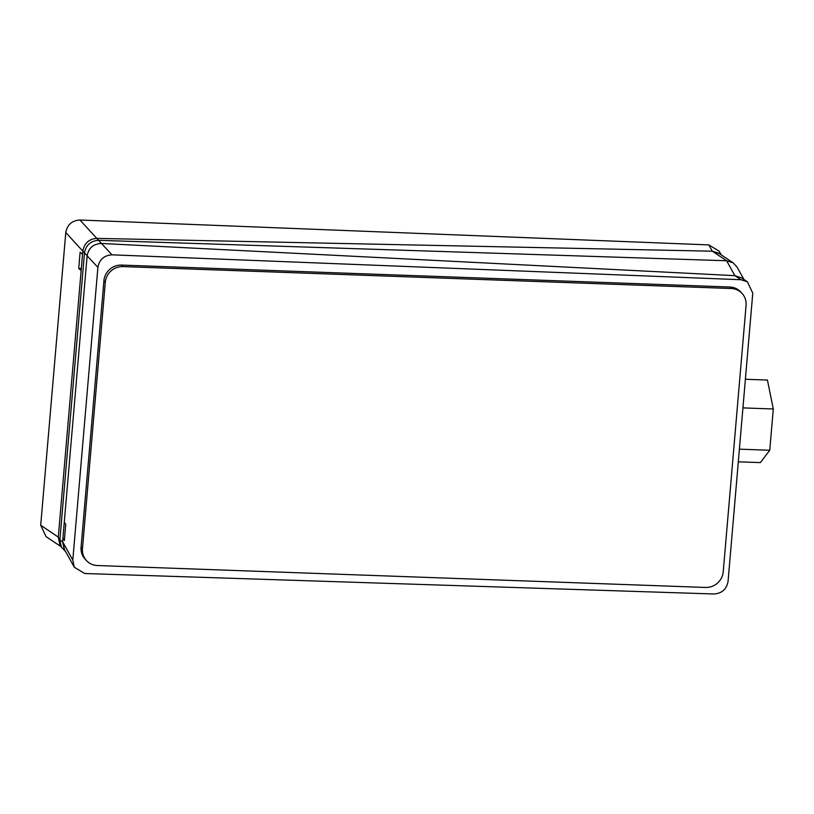 <?xml version="1.0" encoding="UTF-8"?>
<svg xmlns="http://www.w3.org/2000/svg" width="814" height="814" viewBox="0 0 814 814"><rect width="100%" height="100%" fill="white"/><g stroke="black" fill="none" stroke-linecap="round" stroke-linejoin="round"><path stroke-width="1.22" d="M74.308 567.246L64.133 548.911L62.607 541.697L72.802 560.063L74.308 567.246L84.727 573.514L713.99 593.986C721.876 593.426 726.566 589.255 728.052 581.471L752.767 293.162L747.425 281.807L740.933 279.721L112.047 254.833C104.1 255.372 99.4 259.534 97.904 267.338L87.118 255.81C88.624 248.016 93.376 243.895 101.363 243.447L101.414 243.457C93.386 243.864 88.624 247.955 87.129 255.718L84.493 252.839L59.87 539.957L62.597 541.788L64.56 549.674M61.131 546.703L46.052 536.609L40.7 525.244L58.293 537.118L82.814 251.139L65.792 232.519L40.7 525.244M65.792 232.519C67.297 224.705 72.019 220.533 79.945 220.014L98.545 240.323C90.659 240.883 85.979 245.055 84.493 252.839L82.814 251.048C84.3 243.254 88.93 239.031 96.734 238.38L712.331 251.2L726.617 260.755L98.545 240.323L101.414 243.457L734.889 275.661L726.617 260.755L733.18 262.851L737.036 267.033L743.945 279.477M112.047 254.833L101.414 243.457M72.802 560.063L97.904 267.338M742.073 293.447L740.689 291.941A16.687 15.883 137.3 0 0 729.812 287.006L121.571 265.079A16.687 15.883 137.3 0 0 103.917 280.738L81.074 547.181A16.687 15.883 137.3 0 0 85.073 559.086L86.457 560.592A16.687 15.883 137.3 0 0 97.334 565.526L705.575 587.454A16.687 15.883 137.3 0 0 723.229 571.794L746.072 305.342A16.687 15.883 137.3 0 0 742.073 293.447A16.687 15.883 137.3 0 0 731.206 288.512L122.965 266.585A16.687 15.883 137.3 0 0 105.311 282.244L82.468 548.687A16.687 15.883 137.3 0 0 86.457 560.592M64.52 538.553L62.882 538.471L64.275 522.222L65.741 524.318L64.347 540.567L62.882 538.471L62.597 541.788M64.275 522.222L87.129 255.718M59.778 544.261L58.293 537.118L59.87 539.957L61.386 547.14L59.778 544.261M65.619 551.577L61.386 547.14M734.93 275.671L741.503 277.839L747.425 281.807M719.352 253.592L712.331 251.2L718.772 253.205L733.18 262.851M82.529 254.355L80.118 252.238L78.724 268.478L81.319 268.539M712.331 251.2L708.821 244.902L719.149 251.16L721.184 254.813M708.821 244.902L79.945 220.014M81.146 270.604L78.724 268.478M745.38 379.273L767.429 380.067L773.3 408.994L769.759 450.264L760.347 462.606L738.308 461.813M742.928 407.895L773.3 408.994M739.387 449.165L769.759 450.264M740.933 279.721L734.889 275.661M731.206 288.512L729.812 287.006M122.965 266.585L121.571 265.079M105.311 282.244L103.917 280.738M82.468 548.687L81.074 547.181"/></g></svg>
